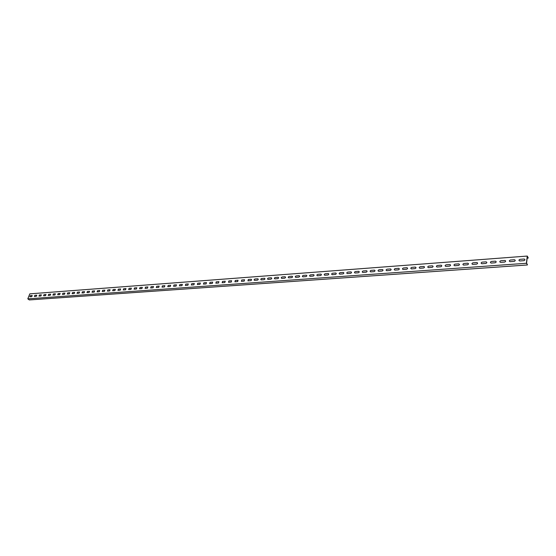 <?xml version="1.0" encoding="UTF-8"?>
<svg xmlns="http://www.w3.org/2000/svg" width="556" height="556" viewBox="0 0 556 556"><rect width="100%" height="100%" fill="white"/><g stroke="black" fill="none" stroke-linecap="round" stroke-linejoin="round"><path stroke-width="0.83" d="M30.316 295.66L32.234 295.514L31.775 296.661L29.85 296.8L30.316 295.66M34.847 295.319L36.786 295.18L36.328 296.327L34.389 296.473L34.847 295.319M39.42 294.986L41.373 294.84L40.915 295.994L38.962 296.139L39.42 294.986M44.035 294.638L46.002 294.492L45.55 295.653L43.576 295.799L44.035 294.638M48.685 294.298L50.672 294.145L50.221 295.312L48.226 295.458L48.685 294.298M53.376 293.95L55.385 293.797L54.933 294.972L52.924 295.118L53.376 293.95M58.116 293.596L60.138 293.443L59.687 294.624L57.664 294.77L58.116 293.596M62.891 293.241L64.934 293.088L64.482 294.27L62.439 294.423L62.891 293.241M67.714 292.887L69.771 292.734L69.319 293.915L67.262 294.068L67.714 292.887M72.572 292.525L74.657 292.366L74.205 293.561L72.127 293.714L72.572 292.525M77.479 292.157L79.578 292.004L79.133 293.2L77.034 293.353L77.479 292.157M82.434 291.789L84.547 291.636L84.102 292.838L81.982 292.991L82.434 291.789M87.424 291.42L89.565 291.261L89.12 292.47L86.979 292.623L87.424 291.42M92.47 291.045L94.624 290.885L94.179 292.102L92.025 292.254L92.47 291.045M97.557 290.67L99.732 290.51L99.288 291.726L97.112 291.886L97.557 290.67M102.686 290.288L104.882 290.128L104.445 291.351L102.248 291.511L102.686 290.288M107.871 289.905L110.088 289.739L109.643 290.969L107.426 291.129L107.871 289.905M113.097 289.516L115.335 289.349L114.897 290.586L112.659 290.746L113.097 289.516M118.372 289.127L120.631 288.96L120.2 290.197L117.941 290.364L118.372 289.127M123.703 288.731L125.983 288.564L125.545 289.801L123.265 289.968L123.703 288.731M129.082 288.328L131.383 288.161L130.945 289.412L128.644 289.579L129.082 288.328M134.51 287.932L136.832 287.758L136.401 289.009L134.079 289.183L134.51 287.932M139.987 287.521L142.329 287.348L141.905 288.606L139.556 288.779L139.987 287.521M145.519 287.111L147.882 286.938L147.458 288.203L145.088 288.376L145.519 287.111M151.1 286.694L153.491 286.521L153.067 287.793L150.676 287.966L151.1 286.694M156.743 286.277L159.155 286.097L158.731 287.376L156.319 287.556L156.743 286.277M162.435 285.853L164.868 285.673L164.451 286.959L162.011 287.139L162.435 285.853M168.183 285.43L170.643 285.249L170.226 286.535L167.766 286.715L168.183 285.43M173.986 284.999L176.467 284.818L176.057 286.111L173.569 286.291L173.986 284.999M179.845 284.568L182.354 284.38L181.944 285.68L179.435 285.86L179.845 284.568M185.767 284.123L188.296 283.935L187.886 285.242L185.356 285.43L185.767 284.123M191.744 283.685L194.301 283.49L193.898 284.804L191.333 284.992L191.744 283.685M197.783 283.233L200.362 283.039L199.958 284.359L197.373 284.554L197.783 283.233M203.878 282.782L206.484 282.587L206.088 283.914L203.475 284.102L203.878 282.782M210.036 282.323L212.67 282.128L212.274 283.463L209.64 283.657L210.036 282.323M216.256 281.864L218.918 281.663L218.522 283.004L215.86 283.199L216.256 281.864M222.539 281.399L225.229 281.197L224.839 282.545L222.15 282.74L222.539 281.399M228.891 280.926L231.609 280.724L231.22 282.073L228.502 282.274L228.891 280.926M235.306 280.453L238.051 280.245L237.662 281.607L234.917 281.809L235.306 280.453M241.784 279.967L244.557 279.765L244.174 281.127L241.401 281.329L241.784 279.967M248.33 279.48L251.131 279.279C251.854 279.668 251.729 280.127 250.756 280.648L247.948 280.849L248.33 279.48M254.947 278.994L257.775 278.785C258.512 279.181 258.387 279.64 257.4 280.161L254.565 280.37C253.842 279.974 253.967 279.515 254.947 278.994M261.633 278.493L264.489 278.285C265.233 278.681 265.108 279.147 264.121 279.668L261.257 279.876C260.521 279.48 260.639 279.022 261.633 278.493M268.388 277.993L271.279 277.778C272.03 278.181 271.905 278.646 270.911 279.175L268.013 279.383C267.262 278.987 267.387 278.521 268.388 277.993M275.213 277.486L278.132 277.27C278.897 277.673 278.778 278.139 277.771 278.674L274.845 278.883C274.087 278.486 274.205 278.021 275.213 277.486M282.107 276.978L285.068 276.756C285.84 277.159 285.721 277.632 284.7 278.167L281.746 278.382C280.975 277.979 281.1 277.513 282.107 276.978M289.085 276.457L292.067 276.242C292.859 276.645 292.734 277.11 291.712 277.652L288.724 277.868C287.945 277.465 288.064 276.999 289.085 276.457M296.133 275.936L299.149 275.713C299.948 276.117 299.83 276.589 298.794 277.131L295.778 277.354C294.986 276.951 295.104 276.478 296.133 275.936M303.256 275.408L306.307 275.185C307.114 275.588 306.995 276.068 305.96 276.61L302.902 276.832C302.103 276.422 302.221 275.95 303.256 275.408M310.456 274.873L313.542 274.643C314.362 275.053 314.244 275.533 313.195 276.082L310.109 276.304C309.296 275.894 309.414 275.422 310.456 274.873M317.74 274.33L320.854 274.101C321.688 274.511 321.576 274.998 320.513 275.547L317.393 275.776C316.572 275.366 316.684 274.879 317.74 274.33M325.1 273.788L328.255 273.552C329.096 273.969 328.985 274.449 327.915 275.005L324.76 275.234C323.926 274.824 324.037 274.337 325.1 273.788M332.544 273.232L335.727 272.996C336.582 273.413 336.47 273.899 335.393 274.455L332.203 274.692C331.355 274.275 331.466 273.788 332.544 273.232M340.063 272.676L343.288 272.44C344.157 272.857 344.046 273.344 342.962 273.906L339.737 274.143C338.875 273.726 338.986 273.239 340.063 272.676M347.674 272.113L350.933 271.87C351.816 272.287 351.705 272.781 350.614 273.344L347.347 273.58C346.478 273.163 346.583 272.676 347.674 272.113M355.367 271.543L358.669 271.3C359.558 271.717 359.454 272.211 358.349 272.781L355.048 273.017C354.165 272.6 354.269 272.106 355.367 271.543M363.151 270.967L366.487 270.716C367.391 271.14 367.287 271.634 366.168 272.204L362.832 272.447C361.935 272.03 362.039 271.536 363.151 270.967M371.019 270.383L374.397 270.133C375.314 270.557 375.21 271.05 374.084 271.627L370.713 271.877C369.796 271.453 369.9 270.953 371.019 270.383M378.983 269.792L382.389 269.535C383.327 269.959 383.223 270.466 382.09 271.043L378.678 271.293C377.746 270.869 377.851 270.369 378.983 269.792M387.032 269.194L390.486 268.937C391.431 269.361 391.334 269.868 390.187 270.452L386.733 270.702C385.794 270.279 385.892 269.771 387.032 269.194M395.177 268.59L398.666 268.333C399.632 268.756 399.535 269.264 398.374 269.848L394.885 270.105C393.926 269.681 394.03 269.173 395.177 268.59M403.42 267.978L406.95 267.714C407.923 268.145 407.826 268.652 406.658 269.243L403.128 269.5C402.162 269.069 402.259 268.562 403.42 267.978M411.753 267.36L415.325 267.095C416.319 267.526 416.222 268.041 415.047 268.631L411.468 268.895C410.488 268.458 410.585 267.95 411.753 267.36M420.19 266.734L423.804 266.463C424.805 266.901 424.714 267.415 423.526 268.013L419.912 268.277C418.911 267.839 419.009 267.325 420.19 266.734M428.725 266.102L432.38 265.831C433.402 266.261 433.312 266.783 432.109 267.38L428.454 267.651C427.439 267.214 427.529 266.699 428.725 266.102M437.357 265.462L441.061 265.184C442.096 265.622 442.006 266.143 440.797 266.748L437.092 267.019C436.064 266.581 436.154 266.06 437.357 265.462M446.1 264.809L449.846 264.531C450.895 264.976 450.812 265.497 449.589 266.109L445.836 266.38C444.793 265.942 444.883 265.414 446.1 264.809M454.94 264.156L458.735 263.871C459.798 264.315 459.715 264.844 458.485 265.455L454.69 265.733C453.633 265.288 453.717 264.767 454.94 264.156M463.892 263.488L467.728 263.203C468.812 263.648 468.736 264.176 467.492 264.795L463.648 265.08C462.571 264.635 462.655 264.107 463.892 263.488M472.954 262.821L476.839 262.529C477.938 262.974 477.861 263.509 476.603 264.128L472.718 264.413C471.627 263.968 471.703 263.433 472.954 262.821M482.128 262.14L486.062 261.848C487.174 262.293 487.098 262.828 485.833 263.454L481.899 263.746C480.787 263.294 480.864 262.759 482.128 262.14M491.414 261.445L495.396 261.153C496.529 261.605 496.452 262.14 495.174 262.773L491.191 263.064C490.065 262.613 490.142 262.078 491.414 261.445M500.817 260.75L504.848 260.451C505.995 260.903 505.925 261.445 504.633 262.078L500.602 262.376C499.455 261.925 499.531 261.383 500.817 260.75M510.332 260.041L514.418 259.742C515.586 260.194 515.516 260.743 514.21 261.376L510.123 261.674C508.962 261.223 509.032 260.681 510.332 260.041M519.971 259.332L524.106 259.02C525.295 259.478 525.225 260.027 523.912 260.667L519.77 260.972C518.595 260.514 518.658 259.972 519.971 259.332M526.574 263.141L527.338 256.643L528.2 257.775L527.255 256.066L526.407 263.28L527.401 264.614L526.574 263.141M527.359 264.976L29.308 299.934L27.8 298.85L526.407 263.28M527.151 258.206L528.158 258.13M27.8 298.85L29.815 293.846L527.255 256.066"/></g></svg>
